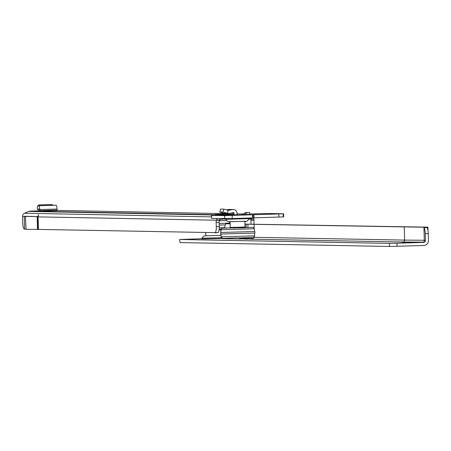 <?xml version="1.0" encoding="UTF-8"?>
<svg xmlns="http://www.w3.org/2000/svg" width="451" height="451" viewBox="0 0 451 451"><rect width="100%" height="100%" fill="white"/><g stroke="black" fill="none" stroke-linecap="round" stroke-linejoin="round"><path stroke-width="0.68" d="M221.018 215.262L237.542 214.777A0.462 0.445 -88.9 0 1 237.085 214.332L237.051 213.278A3.856 3.732 91.1 0 0 232.569 209.619L228.121 209.535A3.856 3.732 -88.9 0 1 228.95 209.45L233.398 209.54M221.013 215.071L229.694 214.8A3.546 3.433 91.1 0 0 229.739 215.02M24.275 216.266L24.619 229.142L24.033 228.922A6.167 1.533 -91.8 0 1 22.725 222.946L22.55 216.593A3.546 3.433 -88.9 0 1 24.602 213.238L28.819 211.418A3.546 3.433 -88.9 0 1 30.099 211.119L39.023 210.843M283.177 213.83L283.267 216.914L283.707 216.88L283.623 213.802L224.649 215.629L211.423 215.364L224.023 214.885A3.546 3.433 91.1 0 0 223.972 214.885M283.623 213.802L268.311 213.503L249.702 213.988M229.644 214.056L215.099 214.439L229.644 213.983M245.451 212.522L242.401 214.467L244.318 214.507L249.713 214.338L249.657 212.489L245.451 212.522L249.657 212.489M38.098 211.068L39.908 211.102L39.75 209.58A3.856 0.958 -91.8 0 0 38.673 205.712A3.856 0.958 -91.8 0 0 38.521 205.763L37.433 206.299L37.365 209.337A3.546 0.879 88.2 0 0 37.653 209.518A3.546 0.879 88.2 0 0 37.794 209.467L38.797 208.802M38.093 210.95L39.023 210.921M283.267 216.914L232.237 218.555L211.705 218.459L211.423 215.364M24.286 216.266L27.387 216.322L25.419 216.441L26.062 229.333L38.036 229.407L37.687 216.886L38.566 214.659L38.07 216.892L38.42 229.412L215.302 232.637A6.167 1.533 -91.8 0 0 216.271 226.706L216.153 222.394A2.311 0.575 88.2 0 1 216.401 220.353L216.694 219.778A3.546 3.433 91.1 0 1 217.083 218.56M251.032 224.254L250.919 220.291A2.311 0.575 88.2 0 1 250.965 219.175L251.337 218.876A0.462 0.445 91.1 0 0 251.168 218.763L249.245 218.025M252.295 217.934L250.965 219.175L253.947 219.079A2.311 0.575 -91.8 0 0 253.907 220.195L254.02 224.209M27.387 216.322L28.593 216.345M29.501 216.367L37.196 216.514L37.151 216.875L37.687 216.886M222.478 218.667L219.919 219.829A0.462 0.445 91.1 0 0 219.654 220.189L219.383 220.263A2.311 0.575 -91.8 0 0 219.135 222.298L219.254 226.611A6.167 1.533 88.2 0 1 218.284 232.541L215.11 232.84M38.036 229.407L38.42 229.396M26.062 229.333L25.419 216.441M25.775 229.125L24.619 229.142M37.501 229.396L37.151 216.875M219.383 220.263L38.07 216.892M253.947 219.079L253.812 217.867M219.654 220.189L216.694 219.778M25.701 216.452L37.196 216.548M234.142 214.885A3.546 3.433 -88.9 0 1 234.097 214.422L234.069 213.368A0.772 0.744 91.1 0 0 233.173 212.635L229.441 213.436A3.546 3.433 -88.9 0 1 227.778 213.368L227.445 213.267L228.285 210.307L232.569 209.619M234.097 214.422L229.655 214.338A3.546 3.433 91.1 0 0 229.694 214.8M229.655 214.338L229.627 213.396M228.68 213.509L224.232 213.424A3.546 3.433 -88.9 0 1 223.335 213.284L227.778 213.368M219.727 212.026L222.98 212.088L223.82 209.129L220.573 209.067L219.727 212.026L223.335 213.284M226.588 209.862L228.121 209.535M222.98 212.088L227.445 213.267M223.82 209.129L228.285 210.307M244.318 214.507L247.368 212.562M39.034 211.085A3.546 0.879 88.2 0 1 39.011 210.623L38.735 208.802M39.778 210.64L57.091 210.098L57.221 210.566L39.908 211.102M38.831 205.757L55.834 205.228A3.856 0.958 88.2 0 1 55.986 205.171A3.856 0.958 88.2 0 1 57.063 209.044L39.75 209.58M57.091 210.098L57.063 209.044M53.359 205.256L51.397 204.529L38.741 204.923L37.433 206.299M248.76 227.445L247.317 227.467L248.76 227.445M245.756 227.659L244.312 227.682L245.756 227.659M234.937 227.992L233.494 228.02L234.937 227.992M227.118 228.116L225.675 228.144L227.118 228.116M229.847 227.907L228.68 227.924L229.875 227.879M241.888 227.169L233.387 227.405M254.64 231.538L220.9 232.479L220.967 229.7L254.42 228.764L254.64 231.538M220.669 232.485L220.708 234.03L254.916 233.071L254.871 231.532L220.9 232.445M244.87 221.289L245.028 226.988L239.475 227.231L230.241 227.4L230.078 221.7M223.211 238.534L222.326 238.517L222.225 237.716M402.281 242.367L415.591 242.435L402.281 242.367M245.259 224.17L424.898 227.248L423.94 227.648L426.939 227.569L427.881 227.157L245.259 224.108M229.852 223.848L225.912 223.775L229.858 223.702M252.622 238.461L252.549 238.551A1.849 1.787 -88.9 0 1 251.805 239.086L247.909 239.013A1.849 1.787 91.1 0 0 248.614 238.528M423.331 242.17L402.878 242.012A1.849 1.787 91.1 0 0 404.615 240.107L254.415 237.316L253.118 238.466L248.281 238.534L248.253 237.638M424.295 240.259L404.615 240.107L404.254 227.09M245.998 238.337L245.925 238.432A1.849 1.787 -88.9 0 1 245.181 238.962L241.279 238.889A1.849 1.787 91.1 0 0 241.995 238.399M251.838 239.075L252.154 238.472M245.214 238.951L245.536 238.348M242.069 238.393L242.824 239.069M224.062 238.252L223.408 238.438A1.849 1.787 -88.9 0 1 222.602 238.664L222.642 238.664M248.704 238.523L249.448 239.188M428.258 233.545L425.276 233.635A6.167 1.556 -91.8 0 0 423.957 227.665L426.939 227.569A6.167 1.556 -91.8 0 1 428.258 233.545L428.45 240.4A4.933 4.769 -88.9 0 1 423.816 245.479L389.501 246.471L179.983 242.582L179.701 239.487L179.983 242.582M425.276 233.635L425.468 240.496A1.849 1.787 -88.9 0 1 423.731 242.396L396.936 243.23L397.021 246.314M423.957 227.665L424.301 240.473A1.849 1.787 -88.9 0 1 422.564 242.379L423.162 242.249M225.912 223.775L225.72 223.984A6.167 1.556 -91.8 0 0 224.75 228.037M220.618 235.405L204.63 235.85L203.113 236.493L201.749 238.985L222.326 238.506M179.701 239.487L201.822 238.737M389.501 246.471L389.41 243.388L179.898 239.498M389.41 243.388L396.936 243.23M240.811 239.03L222.602 238.664M247.436 239.154L244.538 239.069M246.421 237.705L246.449 238.54L248.281 238.534M246.297 238.342L239.628 238.41L239.611 237.925M427.976 230.523L427.881 227.157M423.94 227.597L426.911 227.558M223.42 218.955L224.869 218.927L223.42 218.955M229.892 223.098L219.169 223.555L229.892 223.065M219.214 225.1L225.252 224.88M219.124 229.779L220.595 229.683L219.152 229.553M205.571 232.654L205.966 235.794L220.759 235.383L220.939 234.058L221.165 236.792L254.618 235.862L254.116 236.961L253.366 237.344L241.713 237.863C223.747 237.795 220.753 239.577 221.165 236.792M248.913 218.634C247.785 221.114 246.218 222.027 244.211 221.368L228.381 221.666L227.011 221.024L225.895 219.276L248.913 218.634L249.031 218.036M229.39 221.745L245.564 221.244M248.636 214.67L225.951 215.375L248.636 214.67M30.099 211.119L224.023 214.885M243.123 214.011L237.074 213.892L243.128 214.005M229.638 213.746L57.125 210.397L229.638 213.746M250.965 219.175L248.777 219.13M24.602 213.238L211.463 216.869M22.55 216.593L24.269 216.627M215.302 232.637L218.284 232.541M216.271 226.706L219.254 226.611M216.153 222.394L219.135 222.298M253.907 220.195L250.919 220.291M219.919 219.829L219.4 218.605M28.819 211.418L217.636 215.082M251.455 217.957L251.168 218.763L248.896 218.718M232.152 215.477L232.237 218.555M252.442 214.845L252.526 217.923M278.774 214.005L278.859 217.089M253.857 214.783L253.947 217.861M253.625 214.789L253.71 217.872M252.678 214.834L252.763 217.918M211.615 215.375L211.705 218.459M224.649 215.629L224.733 218.712M230.117 213.289L234.069 213.368M38.978 209.427L37.794 209.467M245.575 227.535L229.722 227.98M229.937 227.682L245.141 227.09L229.937 227.682L229.711 227.986L233.404 227.811M254.42 228.764L253.642 227.546L252.086 227.31L241.432 227.845L229.903 227.828L222.242 228.212L221.464 228.601L220.967 229.7M201.749 238.985L222.326 238.517M221.593 237.745L201.969 238.19M424.03 227.434L427.029 227.338M402.878 242.012L251.162 239.193M254.415 237.316L254.392 236.623M254.15 228.014L254.048 224.299M423.731 242.396L422.564 242.379M425.468 240.496L424.301 240.473M247.965 227.349L247.881 224.356M241.46 238.404L241.443 237.869M219.158 229.514L220.9 229.407L219.141 229.666M219.237 220.77L226.492 220.5M221.266 219.22L225.833 219.034M225.788 218.842L221.977 218.898L225.788 218.836M219.259 227.868L224.773 227.67M248.552 214.749L226.013 215.375M225.895 219.276L225.754 218.707M38.978 209.478L37.653 209.518M38.673 205.712L55.986 205.171M254.618 235.862L254.685 233.116M245.344 227.248L245.592 227.541L241.894 227.575M246.133 227.383L246.049 224.367M229.79 221.751L229.897 223.053M221.046 229.249L219.175 229.317M220.9 229.407L221.125 229.102M220.595 229.683L220.922 231.538"/></g></svg>
